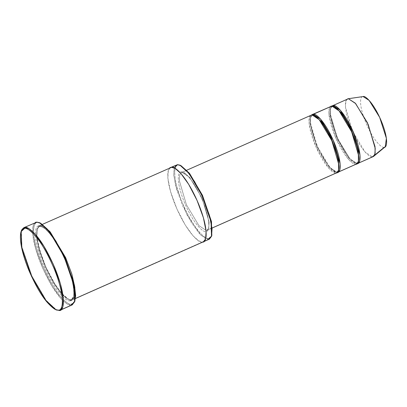 <?xml version="1.0" encoding="UTF-8"?>
<svg xmlns="http://www.w3.org/2000/svg" width="407" height="407" viewBox="0 0 407 407"><rect width="100%" height="100%" fill="white"/><g stroke="black" fill="none" stroke-linecap="round" stroke-linejoin="round"><path stroke-width="0.31" stroke-dasharray="2.04 1.53" d="M311.157 115.059L309.447 117.302L309.076 123.25L316.122 147.232L328.673 168.142L335.933 172.975L206.227 230.494L198.967 225.661L186.416 204.752L179.375 180.764L179.746 174.822L181.451 172.573L186.884 170.33L181.451 172.573L179.746 174.822L179.375 180.764L186.416 204.752L198.967 225.661L206.227 230.494L205.85 231.481C203.653 232.86 193.59 224.364 184.386 202.355C175.437 180.326 178.144 170.965 181.329 171.978L189.535 177.208L202.086 198.117L209.127 222.105L208.755 228.052L207.051 230.296L206.227 230.494L335.933 172.975L336.309 171.993L337.108 171.795L338.563 170.172L337.108 171.795L336.309 171.993L335.933 172.975C333.786 174.323 323.952 166.031 314.967 144.526C306.222 123.011 308.867 113.868 311.976 114.855L312.922 115.257L311.976 114.855M35.679 222.42L33.237 225.626L32.708 234.122L35.704 249.115L42.771 268.386L52.071 286.279L60.699 298.255L67.043 303.902L71.072 305.164L61.33 309.483L71.072 305.164L71.449 304.177L74.939 300.926M39.972 222.899L36.849 222.136L39.972 222.899M202.371 242.028C199.608 243.757 186.971 233.094 175.417 205.449C164.174 177.783 167.572 166.031 171.571 167.302L171.571 167.302C167.572 166.031 164.174 177.783 175.417 205.449C186.971 233.089 199.608 243.757 202.371 242.023L198.748 240.888L193.035 235.811L185.271 225.03L176.903 208.928L170.543 191.58L167.847 178.088L168.325 170.441L170.518 167.557L168.325 170.441L167.847 178.088L170.543 191.58L176.903 208.928L185.271 225.03L193.035 235.811L198.748 240.893L202.371 242.028L71.342 300.132L74.405 297.517L74.878 287.515L74.72 296.561L72.4 299.873L71.342 300.132L66.84 298.616L61.238 293.63L53.612 283.048L45.396 267.246L39.158 250.224L36.513 236.976L36.981 229.477L39.133 226.643L40.171 226.389L39.133 226.643L36.981 229.477L36.513 236.976L39.158 250.224L45.396 267.246L53.612 283.048L61.238 293.63L66.84 298.616L70.396 299.73L70.019 300.717C67.262 302.447 54.619 291.783 43.066 264.143C31.822 236.477 35.221 224.72 39.22 225.992L40.171 226.389L39.22 225.992C41.982 224.262 54.624 234.925 66.178 262.571C77.416 290.232 74.018 301.989 70.019 300.717L70.396 299.73L71.434 299.481L73.586 296.647L74.054 289.143L71.408 275.9L65.166 258.877L56.955 243.076L49.328 232.494L43.727 227.503L40.171 226.389L40.547 225.407C36.544 224.135 33.15 235.887 44.388 263.553C55.942 291.198 68.585 301.862 71.342 300.132L203.429 241.768L208.328 239.382L208.705 238.4L211.838 235.475M180.83 165.547L178.475 165.059L180.387 165.374M347.553 98.916L345.848 101.16L345.477 107.107L352.518 131.095L365.069 151.999L372.329 156.837L358.628 162.912L373.148 156.639M357.219 163.573L356.161 163.187L356.964 162.993L358.414 161.365L356.964 162.993L356.161 163.187L355.784 164.174L356.161 163.187L349.074 158.465L336.823 138.059L329.945 114.642L330.311 108.837L331.975 106.644L330.311 108.837L329.945 114.642L336.823 138.059L349.074 158.465L357.219 163.573M384.035 147.258C382.163 148.433 373.585 141.198 365.745 122.441C358.119 103.668 360.424 95.691 363.136 96.556C360.424 95.691 358.119 103.668 365.745 122.441C373.585 141.198 382.163 148.433 384.035 147.258L374.654 154.93L384.035 147.258L385.231 146.79M334.157 106.659L332.544 106.512L331.827 106.054L332.778 106.451L331.975 106.644L333.068 106.212L332.778 106.451L334.157 106.659M331.008 106.252L329.304 108.496L328.932 114.443L335.973 138.431L348.524 159.34L355.784 164.174L338.777 171.713L355.784 164.174C353.637 165.522 343.808 157.224 334.819 135.724C326.078 114.209 328.719 105.067 331.827 106.054M331.715 106.064L330.342 109.112L330.489 115.924L338.268 139.983L350.259 159.208L357.107 163.583L349.847 158.75L337.296 137.841L330.255 113.858L330.626 107.911L332.331 105.667M314.306 115.466L312.123 115.451L310.455 117.643L310.093 123.448L316.972 146.861L329.222 167.272L336.309 171.993L329.222 167.272L316.972 146.861L310.093 123.448L310.455 117.643L312.123 115.451L313.217 115.018L312.922 115.257L314.306 115.466M313.298 114.27C310.19 113.283 307.544 122.426 316.29 143.941C325.279 165.44 335.109 173.738 337.255 172.39L329.996 167.557L317.445 146.647L310.404 122.66L310.775 116.712L312.479 114.469M74.771 301.373L71.449 304.177L71.072 305.164L72.243 304.879M36.884 236.187L36.783 233.521L37.378 228.983L39.133 226.643L39.937 226.45L42.028 226.908C43.992 227.762 46.317 229.736 49.008 232.819C54.375 239.143 59.503 247.695 64.392 258.486C73.194 277.686 76.409 297.624 71.434 299.481L70.396 299.73L71.342 300.132L67.72 298.997L62.012 293.915L54.243 283.135L45.874 267.033L39.515 249.684L36.818 236.192L37.296 228.546L39.489 225.661L42.75 224.425L40.547 225.407L40.171 226.389L43.727 227.503L49.328 232.494L56.955 243.076L65.166 258.877L71.408 275.9L74.054 289.143L73.586 296.647L71.434 299.481L70.396 299.73L68.539 299.216L61.559 293.305L55.164 284.539L46.174 267.638L41.962 257.163L37.927 243.157L37.062 237.968M176.47 164.916L174.277 167.801L173.799 175.448L176.496 188.94L182.855 206.288L191.224 222.385L198.992 233.165L204.701 238.248L208.328 239.382L209.381 239.128M40.547 225.407L44.317 226.628L50.315 232.122L44.317 226.628L40.547 225.407M335.933 172.975L336.752 172.777M355.784 164.174L356.603 163.975M211.671 235.923L208.705 238.4C205.993 240.099 193.59 229.629 182.244 202.498C171.215 175.346 174.552 163.812 178.475 165.059C174.552 163.812 171.215 175.346 182.244 202.498C193.59 229.629 205.993 240.099 208.705 238.4L208.328 239.382L202.371 242.023C206.369 243.294 209.768 231.542 198.53 203.876C186.971 176.236 174.333 165.573 171.571 167.302L170.579 167.531M181.329 171.978C178.144 170.965 175.437 180.326 184.386 202.355C193.59 224.364 203.653 232.86 205.85 231.481C209.035 232.494 211.742 223.133 202.793 201.104C193.59 179.09 183.526 170.599 181.329 171.978C183.526 170.599 193.59 179.09 202.793 201.104C211.742 223.133 209.035 232.494 205.85 231.481L206.227 230.494L207.051 230.296L208.755 228.052L209.127 222.105L202.086 198.117L189.535 177.208L181.329 171.978M56.034 309.681L46.001 300.142L31.904 275.987L22.039 247.436L21.235 231.207M71.449 304.177C69.475 304.868 65.827 302.32 60.506 296.525C54.518 289.647 48.352 278.876 41.992 264.214C29.711 233.989 33.425 221.143 37.795 222.532C33.425 221.143 29.711 233.989 41.992 264.214C48.352 278.876 54.518 289.647 60.506 296.525C65.827 302.32 69.475 304.868 71.449 304.177M70.019 300.717C74.018 301.989 77.416 290.232 66.178 262.571C54.624 234.925 41.982 224.262 39.22 225.992C35.221 224.72 31.822 236.477 43.066 264.143C54.619 291.783 67.262 302.447 70.019 300.717M372.329 156.837C370.182 158.181 360.348 149.888 351.363 128.388C342.618 106.873 345.263 97.726 348.372 98.718M208.328 239.382L200.671 234.956L187.062 215.018L175.529 185.322L173.728 174.379L174.242 167.923M71.072 305.164C69.068 305.866 65.359 303.276 59.946 297.385C53.856 290.384 47.583 279.431 41.117 264.519C28.627 233.781 32.407 220.721 36.849 222.136M21.388 230.723L21.912 246.815L31.965 276.119L46.449 300.722L56.497 309.89M186.772 170.212L182.041 172.436C182.402 172.38 184.157 172.049 188.914 177.198C193.244 182.209 197.39 189.097 201.363 197.853C208.47 213.171 210.78 229.197 207.051 230.296L212.373 227.935M356.964 162.993C360.582 161.945 358.343 146.281 351.404 131.329C347.522 122.777 343.467 116.051 339.245 111.157C334.6 106.135 332.89 106.456 332.544 106.512L331.975 106.644C328.352 107.692 330.591 123.357 337.535 138.309C341.417 146.861 345.467 153.587 349.694 158.486C354.339 163.507 356.049 163.182 356.395 163.131L356.964 162.993M337.108 171.795C340.73 170.747 338.492 155.087 331.547 140.13C327.671 131.583 323.616 124.857 319.388 119.958C314.748 114.937 313.039 115.262 312.688 115.313L312.123 115.451C308.501 116.499 310.739 132.158 317.684 147.115C321.566 155.667 325.615 162.393 329.843 167.287C334.483 172.309 336.197 171.983 336.543 171.932L337.108 171.795M75.478 298.509L72.4 299.873M42.567 224.298L39.489 225.661"/><path stroke-width="0.61" d="M55.591 309.503L59.157 310.444L55.591 309.503L45.711 300.483L31.471 276.292L21.586 247.476L21.072 231.654L24.562 228.403C26.531 227.706 30.179 230.26 35.501 236.05C41.489 242.933 47.66 253.703 54.014 268.366C66.295 298.59 62.581 311.436 58.211 310.048L59.157 310.444C63.604 311.859 67.379 298.794 54.889 268.055C48.428 253.149 42.15 242.196 36.065 235.195C30.652 229.304 26.943 226.709 24.939 227.416L24.562 228.403C20.192 227.014 16.478 239.855 28.76 270.08C35.114 284.742 41.285 295.518 47.273 302.396C52.595 308.191 56.242 310.739 58.211 310.048C62.581 311.436 66.295 298.59 54.014 268.366C47.66 253.703 41.489 242.933 35.501 236.05C30.179 230.26 26.531 227.706 24.562 228.403L24.939 227.416L28.963 228.678L35.307 234.325L43.941 246.301L53.241 264.194L60.307 283.465L63.299 298.458L62.77 306.954L60.333 310.159L59.157 310.444L61.33 309.483L59.157 310.444L56.034 309.681M60.333 310.159L72.243 304.879L74.679 301.668L75.214 293.177L72.217 278.185L65.151 258.913L55.851 241.02L47.222 229.039L40.878 223.397L36.849 222.136L39.515 222.685L49.557 231.858L64.041 256.461L74.094 285.76L74.618 301.852L74.939 300.926L74.425 285.098L64.535 256.283L50.295 232.097L39.972 222.899L49.847 231.527L64.474 256.151L74.547 285.719L75.656 295.645L74.771 301.373M74.618 301.852L71.072 305.164M211.523 236.406L211.838 235.475L211.375 221.26L202.498 195.38L189.703 173.647L180.83 165.547L179.925 165.156L188.965 173.413L202.004 195.553L211.05 221.922L211.523 236.406L208.328 239.382M75.478 298.509L203.429 241.768L205.621 238.884L206.1 231.237L203.403 217.745L197.044 200.402L188.675 184.3L180.906 173.514L175.198 168.437L171.571 167.302L177.528 164.662L171.571 167.302L175.198 168.437L180.906 173.519L188.675 184.3L197.044 200.402L203.403 217.745L206.1 231.237L205.621 238.884L203.429 241.768L209.381 239.128L211.574 236.243L212.052 228.597L209.356 215.105L202.996 197.756L194.627 181.659L186.864 170.874L181.151 165.797L177.528 164.662L179.925 165.156M357.931 163.385L373.148 156.639L374.857 154.39L375.229 148.448L368.182 124.461L355.632 103.551L348.372 98.718L333.155 105.469L340.415 110.302L352.966 131.212L360.007 155.194L359.635 161.141L357.931 163.385L357.219 163.573M357.305 163.497L358.628 162.912L357.305 163.497M373.697 156.298L385.231 146.79L386.391 138.36L379.67 117.364L369.154 100.417L363.136 96.556L348.372 98.718L355.27 103.144L367.328 122.568L375.025 146.632L375.112 153.342L373.697 156.298L372.329 156.837L374.654 154.93L372.329 156.837M358.414 161.365L358.353 150.544L351.297 129.767L341.015 112.53L334.157 106.659L341.015 112.53L351.297 129.767L358.353 150.544L358.414 161.365M331.827 106.054L312.479 114.469L331.827 106.054L313.298 114.27L312.922 115.257L313.298 114.27L320.558 119.103L333.109 140.013L340.155 164.001L339.784 169.948L338.075 172.192L356.603 163.975L358.313 161.727L358.684 155.784L351.638 131.797L339.087 110.887L331.827 106.054C333.979 104.706 343.808 113.004 352.798 134.503C361.538 156.018 358.893 165.161 355.784 164.174M357.107 163.583C360.22 164.576 362.861 155.433 354.121 133.913C345.131 112.413 335.302 104.121 333.155 105.469L332.778 106.451L333.155 105.469L331.715 106.064M338.563 170.172L338.497 159.351L331.44 138.573L321.159 121.337L314.306 115.466L321.159 121.337L331.44 138.573L338.497 159.351L338.563 170.172M212.373 227.935L336.752 172.777L338.461 170.533L338.833 164.586L331.786 140.603L319.236 119.694L311.976 114.855C314.123 113.512 323.957 121.805 332.941 143.305C341.687 164.825 339.041 173.967 335.933 172.975M36.849 222.136L23.764 227.701L24.939 227.416L21.388 230.723L21.072 231.654M202.371 242.028C206.369 243.294 209.768 231.542 198.53 203.876C186.971 176.236 174.333 165.568 171.571 167.302L42.567 224.298M50.315 232.122L65.613 257.606L71.856 274.089L74.878 287.515L71.856 274.089L65.613 257.606L50.315 232.122M311.976 114.855L186.772 170.212M338.075 172.192L337.367 172.38M337.449 172.303L338.777 171.713L337.449 172.303M180.387 165.374L189.255 173.082L202.432 195.238L211.503 221.876L211.671 235.923M174.242 167.923L177.528 164.662L170.518 167.557M21.235 231.207L23.764 227.701M337.255 172.39C340.364 173.377 343.009 164.235 334.264 142.72C325.279 121.22 315.45 112.922 313.298 114.27M363.136 96.556L348.173 98.738L363.136 96.556C365.013 95.38 373.585 102.62 381.425 121.372C389.056 140.145 386.747 148.123 384.035 147.258M333.155 105.469L348.372 98.718L333.155 105.469M40.415 223.077L39.515 222.685M36.884 236.187L37.062 237.968"/></g></svg>
